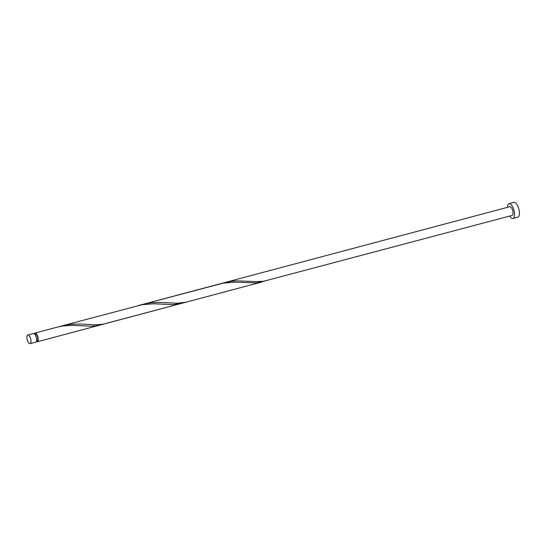 <?xml version="1.0" encoding="UTF-8"?>
<svg xmlns="http://www.w3.org/2000/svg" width="546" height="546" viewBox="0 0 546 546"><rect width="100%" height="100%" fill="white"/><g stroke="black" fill="none" stroke-linecap="round" stroke-linejoin="round"><path stroke-width="0.82" d="M27.3 335.36A4.498 1.781 -104.9 0 0 27.45 340.492A4.498 1.781 -104.9 0 0 30.112 343.666A4.498 1.781 -104.9 0 0 30.61 343.277A4.498 1.781 -104.9 0 0 30.46 338.145A4.498 1.781 -104.9 0 0 27.798 334.971A4.498 1.781 -104.9 0 0 27.3 335.36M27.798 334.971L33.395 333.483A4.498 1.781 75.1 0 1 36.056 336.657A4.498 1.781 75.1 0 1 36.207 341.789A4.498 1.781 75.1 0 1 35.708 342.178L30.112 343.666M34.657 334.077L35.224 333.927A3.597 1.426 75.1 0 1 37.353 336.466A3.597 1.426 75.1 0 1 37.476 340.574A3.597 1.426 75.1 0 1 37.073 340.881L36.507 341.032M509.78 216.032A7.678 3.037 -104.9 0 0 512.981 218.475A7.678 3.037 -104.9 0 0 513.834 217.806A7.678 3.037 -104.9 0 0 513.574 209.05A7.678 3.037 -104.9 0 0 509.029 203.631A7.678 3.037 -104.9 0 0 508.176 204.293A7.678 3.037 -104.9 0 0 507.466 207.337M512.981 218.475L517.847 217.178A7.678 3.037 -104.9 0 0 518.7 216.509A7.678 3.037 -104.9 0 0 518.441 207.753A7.678 3.037 -104.9 0 0 513.895 202.334L509.029 203.631M34.33 333.77A4.498 1.781 75.1 0 1 34.494 333.449A4.498 1.781 75.1 0 1 34.992 333.06A4.498 1.781 75.1 0 1 37.654 336.234A4.498 1.781 75.1 0 1 37.804 341.366A4.498 1.781 75.1 0 1 37.305 341.755A4.498 1.781 75.1 0 1 36.377 341.468M34.992 333.06L57.931 326.965L63.766 325.88L72.563 325.382L91.414 326.194L96.13 325.853L102.45 324.297M140.759 304.989L147.045 303.392L152.914 302.614L161.657 302.47L177.641 303.228L186.22 302.129L103.474 324.099L96.485 324.822L80.501 324.065L71.765 324.208L65.889 324.986L59.603 326.583M62.176 325.825L141.987 304.743L153.713 303.788L172.563 304.6L181.04 303.508L37.305 341.755M138.152 305.61L223.137 283.149L234.869 282.193L256.115 282.903L264.755 281.108M263.561 281.292L256.32 281.62L237.005 280.856L231.129 281.327L224.481 282.637L509.848 206.702A4.498 1.781 -104.9 0 1 512.51 209.876A4.498 1.781 -104.9 0 1 512.66 215.008A4.498 1.781 -104.9 0 1 512.162 215.397L263.561 281.292M186.22 302.129L262.196 281.913M143.332 304.231L224.481 282.637"/></g></svg>
